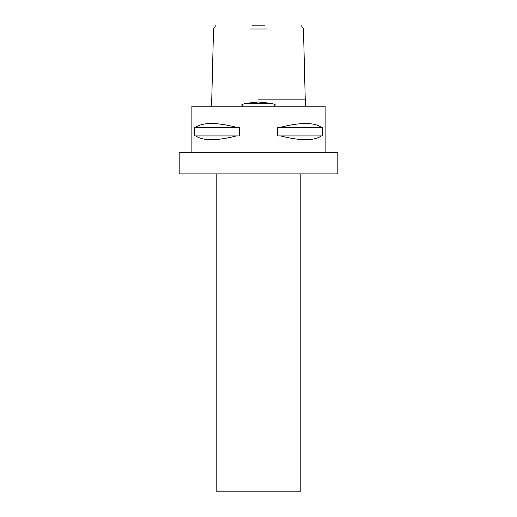 <?xml version="1.0" encoding="UTF-8"?>
<svg xmlns="http://www.w3.org/2000/svg" width="517" height="517" viewBox="0 0 517 517"><rect width="100%" height="100%" fill="white"/><g stroke="black" fill="none" stroke-linecap="round" stroke-linejoin="round"><path stroke-width="0.78" d="M273.655 106.218L275.483 104.951L272.304 103.458L258.5 101.985L244.696 103.458L241.517 104.951L243.345 106.218M305.276 103.458L305.405 105.966M266.953 29.023L250.047 29.023M252.47 25.85L264.53 25.85M211.595 105.966L211.724 103.458M216.203 173.899L216.203 491.15L300.797 491.15L300.797 173.899M258.5 173.899L337.814 173.899L337.814 152.748L179.186 152.748L179.186 173.899L258.5 173.899M236.405 135.939C216.681 140.947 203.097 140.947 195.646 135.939L194.644 135.939L194.644 127.266L195.646 127.266C203.097 122.258 216.681 122.258 236.405 127.266L239.507 127.266L239.507 135.939L195.646 135.939M280.595 127.266C300.319 122.258 313.903 122.258 321.354 127.266L322.356 127.266L322.356 135.939L321.354 135.939C313.903 140.947 300.319 140.947 280.595 135.939L277.493 135.939L277.493 127.266L321.354 127.266M325.122 152.748L325.122 106.218L191.878 106.218L191.878 152.748M195.646 127.266L236.405 127.266M280.595 135.939L321.354 135.939M258.5 99.878L304.843 99.878L258.5 99.878M272.304 103.458L244.696 103.458M301.534 25.85L303.473 29.023L305.36 104.027M211.64 104.027L213.527 29.023L215.466 25.85"/></g></svg>
